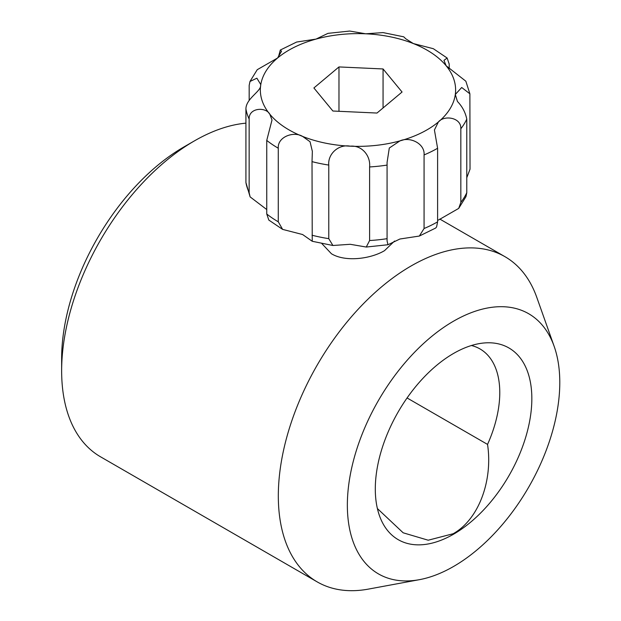 <?xml version="1.0" encoding="UTF-8"?>
<svg xmlns="http://www.w3.org/2000/svg" width="621" height="621" viewBox="0 0 621 621"><rect width="100%" height="100%" fill="white"/><g stroke="black" fill="none" stroke-linecap="round" stroke-linejoin="round"><path stroke-width="0.93" d="M419.377 579.68L368.346 589.112A187.759 108.403 -60 0 1 317.207 581.893A187.759 108.403 -60 0 1 288.423 431.44A187.759 108.403 -60 0 1 411.086 265.982A187.759 108.403 -60 0 1 504.966 256.683A187.759 108.403 -60 0 1 536.785 297.366L554.134 346.277A150.212 86.73 -60 0 1 453.571 566.468A150.212 86.73 -60 0 1 419.377 579.68A150.212 86.73 -60 0 1 348.777 484.31A150.212 86.73 -60 0 1 453.571 321.166A150.212 86.73 -60 0 1 554.134 346.277M394.583 241.026L384.531 250.651C370.636 258.941 345.377 262.256 331.428 253.748L321.849 243.579M317.207 581.893L100.532 456.8A187.759 108.403 -60 0 1 61.642 370.846A187.759 108.403 -60 0 1 194.412 140.889L194.412 140.889A187.759 108.403 -60 0 1 245.924 123.16M471.409 345.517A95.386 55.067 -60 0 1 480.017 348.948A95.386 55.067 -60 0 1 487.539 444.411C492.919 479.668 479.35 519.078 453.175 533.734L428.195 540.216L403.169 532.802L377.436 508.599M453.571 353.442A110.685 63.909 -60 0 1 485.257 342.885A110.685 63.909 -60 0 1 530.148 418.306A110.685 63.909 -60 0 1 453.571 534.192A110.685 63.909 -60 0 1 382 521.725A110.685 63.909 -60 0 1 453.571 353.442M61.642 370.846L61.642 358.581A172.739 99.733 -60 0 1 183.785 147.022A172.739 99.733 -60 0 1 183.793 147.022L194.404 140.889L183.785 147.022M407.073 397.96L487.539 444.411M419.346 236.05L399.932 239.007L387.97 244.736L387.077 240.971L387.077 162.415L389.297 148.031L399.932 140.889C410.093 136.286 425.075 143.692 424.073 154.924L424.073 228.512L419.346 236.05L435.655 228.047L436.602 226.921L437.603 221.852L437.603 148.264L434.421 129.975L438.395 121.957C444.069 114.908 461.434 117.307 460.836 128.788L460.836 202.376L458.702 208.408L438.395 220.075M458.702 208.408L465.975 196.624L466.782 192.704L466.782 119.116C465.408 112.393 462.288 106.501 457.421 101.448L455.309 94.462L461.706 87.499L469.88 93.81L470.035 169.129L466.782 177.738M469.88 93.802L465.851 81.211L446.142 65.764L443.961 60.369L447.128 58.017L449.208 64.095L449.208 68.543M447.136 58.017L433.326 48.702L413.353 43.563L405.785 38.805L403.728 36.818L383.056 32.595L365.73 33.798L349.693 31.05L327.981 33.355L316.027 39.092L296.613 42.049L280.296 50.045M338.973 66.928L313.892 87.965L332.895 111.019L376.986 113.045L402.066 92.017L383.064 68.954L338.973 66.928L338.973 111.299M383.064 107.945L383.064 68.954M278.355 57.303L280.304 50.053L281.53 51.279L277.564 58.017L257.249 69.692M369.604 166.948L369.604 240.537L366.266 247.042L350.228 244.294L332.903 245.497L328.773 238.658L328.773 165.07C327.64 154.101 338.507 143.893 350.228 146.183C362.144 144.996 370.737 156.042 369.604 166.948A112.657 65.042 -0 0 0 387.085 165.085M312.021 161.639L312.231 241.274L302.606 234.528L282.625 229.39L278.278 221.806L278.278 148.225C277.37 136.938 293.547 130.915 302.606 136.418L310.05 141.728L312.355 151.353L312.021 161.639A112.657 65.042 -0 0 0 328.773 165.07M266.751 209.549L250.108 196.88L249.145 192.642L249.145 119.053C248.703 107.565 265.85 106.696 269.817 114.21L272.006 119.993L266.751 140.416L266.751 213.997L268.823 220.075L282.625 229.39M249.176 100.354L249.176 85.388L249.991 81.467L256.884 78.192L260.719 84.479L260.649 85.512C260.975 91.396 245.893 98.692 245.924 108.962L245.924 182.551L250.108 196.888M365.73 33.798A97.637 56.371 -0 0 0 316.027 39.092A97.637 56.371 -0 0 0 277.564 58.017A97.637 56.371 -0 0 0 260.649 85.512A97.637 56.371 -0 0 0 269.817 114.21A97.637 56.371 -0 0 0 302.606 136.418A97.637 56.371 -0 0 0 350.228 146.183A97.637 56.371 -0 0 0 399.932 140.889A97.637 56.371 -0 0 0 438.395 121.957A97.637 56.371 -0 0 0 455.309 94.462A97.637 56.371 -0 0 0 446.142 65.764A97.637 56.371 -0 0 0 413.353 43.563A97.637 56.371 -0 0 0 365.73 33.798M460.836 128.788A112.657 65.042 -0 0 0 466.782 119.116M460.836 202.376A112.657 65.042 -0 0 0 466.782 192.704M424.073 154.924A112.657 65.042 -0 0 0 437.603 148.264M424.073 228.512A112.657 65.042 -0 0 0 437.603 221.852M369.604 240.537A112.657 65.042 -0 0 0 387.085 238.674M312.021 235.219A112.657 65.042 -0 0 0 328.773 238.658M266.751 140.416A112.657 65.042 -0 0 0 278.278 148.225M266.751 213.997A112.657 65.042 -0 0 0 278.278 221.806M245.924 108.962A112.657 65.042 -0 0 0 249.145 119.053M245.924 182.551A112.657 65.042 -0 0 0 249.145 192.642M504.966 256.683L439.769 219.042M387.085 162.415L387.085 164.115M387.085 239.613L387.085 240.971M257.249 69.684L249.984 81.467M312.231 241.274L332.903 245.497M366.266 247.042L387.97 244.736"/></g></svg>
